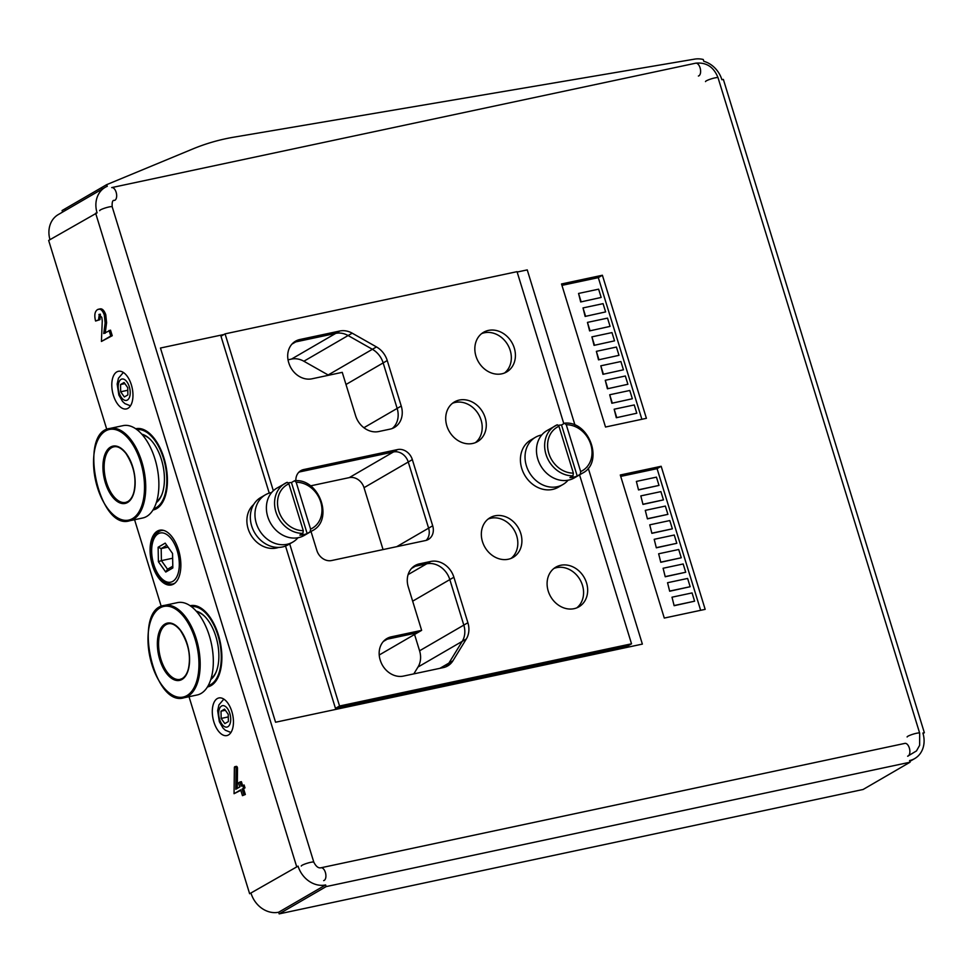<?xml version="1.0" encoding="UTF-8"?>
<svg xmlns="http://www.w3.org/2000/svg" width="973" height="973" viewBox="0 0 973 973"><rect width="100%" height="100%" fill="white"/><g stroke="black" fill="none" stroke-linecap="round" stroke-linejoin="round"><path stroke-width="1.46" d="M62.71 212.005L62.053 210.557L64.717 209.013L65.373 210.46L64.717 209.013L101.472 187.667L102.129 189.115L101.472 187.667L106.58 184.7L192.751 148.978A262.284 220.713 -120.2 0 1 233.994 137.144L694.637 59.122A26.222 22.075 -120.2 0 1 703.248 59.487L703.807 61.299A24.483 20.603 -120.2 0 1 721.905 79.725L723.365 79.421L924.35 732.73L923.024 733.496M164.376 605.413L177.512 602.615A47.215 24.593 78 0 1 210.484 639.796A47.215 24.593 78 0 1 201.083 693.445A47.215 24.593 78 0 1 197.191 694.965L184.043 697.763C153.211 707.736 132.146 608.879 164.376 605.413A47.215 24.593 78 0 1 197.349 642.594A47.215 24.593 78 0 1 187.947 696.242A47.215 24.593 78 0 1 184.043 697.763M196.218 611.141A36.062 18.779 78 0 1 204.281 615.97A36.062 18.779 78 0 1 215.872 636.512A36.062 18.779 78 0 1 216.188 671.856A36.062 18.779 78 0 1 210.788 679.555M208.21 685.661A40.44 21.065 -102 0 0 219.63 641.912A40.44 21.065 -102 0 0 191.365 606.617M208.137 686.816A41.523 21.625 78 0 1 207.48 686.902M190.197 605.778A41.523 21.625 78 0 1 190.83 605.595M204.658 616.335A34.967 18.219 -102 0 0 196.911 611.944M211.105 678.534A34.967 18.219 -102 0 0 216.383 671.37M141.766 434.165A36.062 18.779 78 0 1 149.842 438.993A36.062 18.779 78 0 1 161.433 459.548A36.062 18.779 78 0 1 161.749 494.892A36.062 18.779 78 0 1 156.349 502.591M153.758 508.684A40.44 21.065 -102 0 0 165.179 464.936A40.44 21.065 -102 0 0 136.925 429.652M153.685 509.84A41.523 21.625 78 0 1 153.041 509.925M135.758 428.813A41.523 21.625 78 0 1 136.39 428.631M150.219 439.37A34.967 18.219 -102 0 0 142.472 434.967M156.653 501.569A34.967 18.219 -102 0 0 161.944 494.393M109.925 428.436L123.072 425.639A47.215 24.593 78 0 1 156.045 462.82A47.215 24.593 78 0 1 146.643 516.468A47.215 24.593 78 0 1 142.739 517.989L129.604 520.786C98.772 530.759 77.706 431.915 109.925 428.436A47.215 24.593 78 0 1 142.897 465.617A47.215 24.593 78 0 1 133.508 519.278A47.215 24.593 78 0 1 129.604 520.786M275.566 722.234L642.362 644.102L588.239 468.171L642.362 644.102L275.566 722.234L160.448 348.03L275.566 722.234M527.244 269.898L517.162 272.039L527.244 269.898L575.007 425.165L527.244 269.898M223.985 334.493L160.448 348.03L223.985 334.493M311.019 531.501L316.857 550.463A13.111 11.031 59.8 0 0 331.623 560.533L425.566 540.526A13.111 11.031 59.8 0 0 428.327 539.456A13.111 11.031 59.8 0 0 432.693 525.785L412.345 459.633L408.259 462.005L428.606 528.157A13.111 11.031 -120.2 0 1 426.138 540.38A13.111 11.031 59.8 0 0 428.606 528.157L408.259 462.005A13.111 11.031 59.8 0 0 393.493 451.934A13.111 11.031 -120.2 0 1 408.259 462.005L364.024 487.692A13.111 11.031 59.8 0 0 349.258 477.621L310.472 485.88M298.979 472.087A13.111 11.031 -120.2 0 1 299.55 471.941L393.493 451.934L299.55 471.941A13.111 11.031 59.8 0 0 298.979 472.087M387.242 360.545A20.542 17.295 59.8 0 0 376.466 346.923L352.19 333.167A20.542 17.295 59.8 0 0 339.82 331.015L299.879 339.516A20.542 17.295 59.8 0 0 295.537 341.182A20.542 17.295 59.8 0 0 288.701 362.601L288.835 363.014A20.542 17.295 59.8 0 0 311.968 378.801L342.253 372.343L355.619 415.763A20.542 17.295 59.8 0 0 378.752 431.538L390.064 429.129A20.542 17.295 59.8 0 0 394.406 427.463A20.542 17.295 59.8 0 0 401.241 406.045L387.242 360.545L383.155 362.917L397.154 408.417A20.542 17.295 -120.2 0 1 392.265 428.485A20.542 17.295 59.8 0 0 397.154 408.417L383.155 362.917A20.542 17.295 59.8 0 0 372.379 349.295A20.542 17.295 -120.2 0 1 383.155 362.917L345.999 384.493M293.591 342.532A20.542 17.295 -120.2 0 1 295.792 341.888L335.734 333.386A20.542 17.295 -120.2 0 1 348.103 335.539L372.379 349.295L348.103 335.539A20.542 17.295 59.8 0 0 335.734 333.386L295.792 341.888A20.542 17.295 59.8 0 0 293.591 342.532M481.076 420.056A22.951 19.314 -120.2 0 1 475.396 442.642A22.951 19.314 59.8 0 0 478.619 414.437A22.951 19.314 59.8 0 0 452.518 403.26A22.951 19.314 -120.2 0 1 481.076 420.056M516.699 535.831A22.951 19.314 -120.2 0 1 511.02 558.429A22.951 19.314 59.8 0 0 514.231 530.212A22.951 19.314 59.8 0 0 488.13 519.035A22.951 19.314 -120.2 0 1 516.699 535.831M421.637 630.358L391.341 636.816A20.542 17.295 59.8 0 0 386.999 638.483A20.542 17.295 59.8 0 0 380.163 659.901L380.297 660.314A20.542 17.295 59.8 0 0 403.43 676.089L443.372 667.587A20.542 17.295 59.8 0 0 447.702 665.921A20.542 17.295 59.8 0 0 452.956 660.74L466.31 638.981A20.542 17.295 59.8 0 0 467.891 622.732L453.892 577.232A20.542 17.295 59.8 0 0 430.771 561.445L419.448 563.854A20.542 17.295 59.8 0 0 415.106 565.52A20.542 17.295 59.8 0 0 408.283 586.95L421.637 630.358L417.551 632.73L387.254 639.188A20.542 17.295 59.8 0 0 385.053 639.833A20.542 17.295 -120.2 0 1 387.254 639.188L417.551 632.73L379.227 654.999M413.16 566.882A20.542 17.295 -120.2 0 1 415.374 566.225L426.685 563.817A20.542 17.295 -120.2 0 1 449.818 579.604L463.817 625.104A20.542 17.295 -120.2 0 1 462.236 641.353L448.881 663.124A20.542 17.295 -120.2 0 1 445.573 666.943A20.542 17.295 59.8 0 0 448.881 663.124L462.236 641.353A20.542 17.295 59.8 0 0 463.817 625.104L449.818 579.604A20.542 17.295 59.8 0 0 426.685 563.817L415.374 566.225A20.542 17.295 59.8 0 0 413.16 566.882M510.205 350.402A22.951 19.314 -120.2 0 1 504.525 373A22.951 19.314 59.8 0 0 507.748 344.795A22.951 19.314 59.8 0 0 481.647 333.605A22.951 19.314 -120.2 0 1 510.205 350.402M582.462 585.272A22.951 19.314 -120.2 0 1 576.782 607.857A22.951 19.314 59.8 0 0 579.993 579.653A22.951 19.314 59.8 0 0 553.905 568.463A22.951 19.314 -120.2 0 1 582.462 585.272M413.805 673.888L418.001 667.04A20.542 17.295 59.8 0 0 419.582 650.791L414.559 634.469M328.606 375.25A20.542 17.295 59.8 0 0 328.156 374.982L303.868 361.238A20.542 17.295 59.8 0 0 291.511 359.073L288.032 359.815M383.058 549.575L364.024 487.692M172.817 583.958A27.317 14.23 78 0 1 163.318 580.188L161.81 578.728A25.14 13.087 -102 0 0 176.563 577.244A25.14 13.087 -102 0 0 177.22 550.767A25.14 13.087 -102 0 0 153.515 539.784A25.14 13.087 -102 0 0 161.81 578.728M153.515 539.784L154.306 537.838A27.317 14.23 78 0 1 161.433 530.528M158.404 561.701L158.125 547.24L165.203 543.129L172.549 553.479L172.829 567.94L165.763 572.051L158.404 561.701L161.409 560.63L167.538 569.254L172.793 566.201M172.647 558.234L161.409 560.63L161.177 548.577L168.025 547.118M166.76 545.33L161.177 548.577L158.125 547.24M165.763 572.051L167.538 569.254M302.907 533.338A27.317 22.987 -120.2 0 1 275.906 511.907A27.317 22.987 -120.2 0 1 284.992 483.423A27.317 22.987 -120.2 0 1 287.217 482.316L288.884 483.824L303.284 530.65L302.907 533.338L299.854 535.114A27.317 22.987 -120.2 0 0 307.152 533.557L310.217 531.781L310.582 529.093L296.181 482.267L294.515 480.759L291.45 482.547A27.317 22.987 -120.2 0 0 288.422 482.851M287.217 482.316L276.819 488.166A27.317 22.987 -120.2 0 0 267.733 516.651A27.317 22.987 -120.2 0 0 304.269 535.418L312.43 530.674A27.317 22.987 -120.2 0 1 310.217 531.781M278.619 547.41A25.14 21.151 -120.2 0 1 248.115 528.716A25.14 21.151 -120.2 0 1 253.698 504.513M297.969 537.741A27.317 22.987 -120.2 0 1 292.837 542.058L288.215 544.746A27.317 22.987 -120.2 0 1 251.679 525.979A27.317 22.987 -120.2 0 1 260.764 497.495L265.386 494.819A27.317 22.987 -120.2 0 1 271.686 492.496M292.837 542.058A27.317 22.987 -120.2 0 1 256.3 523.292A27.317 22.987 -120.2 0 1 265.386 494.819M312.43 530.674C334.092 520.032 319.412 478.424 294.807 480.686L294.515 480.759M307.152 533.557L291.45 482.547M572.988 475.809A27.317 22.987 -120.2 0 1 545.987 454.379A27.317 22.987 -120.2 0 1 555.072 425.894A27.317 22.987 -120.2 0 1 557.298 424.787L558.964 426.283L573.365 473.109L572.988 475.809L569.923 477.585A27.317 22.987 -120.2 0 0 577.22 476.028L580.285 474.252L580.662 471.564L566.262 424.739L564.595 423.231L561.53 425.006A27.317 22.987 -120.2 0 0 558.502 425.31M557.298 424.787L546.899 430.638A27.317 22.987 -120.2 0 0 537.814 459.122A27.317 22.987 -120.2 0 0 574.35 477.889L582.511 473.146A27.317 22.987 -120.2 0 1 580.285 474.252M568.05 480.212A27.317 22.987 -120.2 0 1 562.905 484.53L558.295 487.218A27.317 22.987 -120.2 0 1 521.759 468.451A27.317 22.987 -120.2 0 1 530.844 439.966L535.466 437.278A27.317 22.987 -120.2 0 1 541.766 434.955M562.905 484.53A27.317 22.987 -120.2 0 1 526.381 465.763A27.317 22.987 -120.2 0 1 535.466 437.278M582.511 473.146C604.172 462.503 589.492 420.895 564.875 423.146L564.595 423.231M577.22 476.028L561.53 425.006M412.345 459.633A13.111 11.031 59.8 0 0 397.58 449.562L303.637 469.57A13.111 11.031 59.8 0 0 300.864 470.64A13.111 11.031 59.8 0 0 295.865 480.674M485.162 417.685A22.951 19.314 59.8 0 0 454.476 401.922A22.951 19.314 59.8 0 0 446.838 425.846A22.951 19.314 59.8 0 0 477.524 441.608A22.951 19.314 59.8 0 0 485.162 417.685M579.555 474.86L631.526 643.81L339.553 706.009L289.686 543.895M273.34 490.757L225.067 333.861L517.04 271.662L563.817 423.681M482.462 541.62A22.951 19.314 59.8 0 0 513.148 557.383A22.951 19.314 59.8 0 0 518.317 527.84A22.951 19.314 59.8 0 0 490.088 517.697A22.951 19.314 59.8 0 0 482.462 541.62M475.967 356.203A22.951 19.314 59.8 0 0 506.653 371.966A22.951 19.314 59.8 0 0 511.822 342.411A22.951 19.314 59.8 0 0 483.605 332.267A22.951 19.314 59.8 0 0 475.967 356.203M586.537 582.9A22.951 19.314 59.8 0 0 555.851 567.137A22.951 19.314 59.8 0 0 548.225 591.061A22.951 19.314 59.8 0 0 578.911 606.824A22.951 19.314 59.8 0 0 586.537 582.9M631.526 643.81L627.451 646.181L335.466 708.38L285.527 546.035M269.241 493.104L220.98 336.232L225.067 333.861M339.553 706.009L335.466 708.38M601.168 297.446L598.626 289.176L578.558 293.445L580.686 301.958L601.168 297.446L580.686 301.958M578.558 293.445L581.1 301.715M636.378 481.416L638.519 489.93L659.001 485.418L656.459 477.147L636.378 481.416L638.519 489.93M638.933 489.687L659.001 485.418M605.62 311.919L603.078 303.649L583.009 307.918L585.138 316.432L605.62 311.919L585.138 316.432M583.009 307.918L585.551 316.189M610.083 326.381L607.529 318.122L587.461 322.391L589.602 330.905L610.083 326.381L589.602 330.905M587.461 322.391L590.003 330.662M614.535 340.854L611.981 332.584L591.912 336.865L594.053 345.366L614.535 340.854L594.053 345.366M591.912 336.865L594.454 345.135M618.986 355.327L616.432 347.057L596.364 351.338L598.504 359.84L618.986 355.327L598.504 359.84M596.364 351.338L598.906 359.609M623.438 369.801L620.896 361.53L600.815 365.812L602.956 374.313L623.438 369.801L602.956 374.313M600.815 365.812L603.357 374.082M627.889 384.274L625.347 376.004L605.267 380.285L607.407 388.786L627.889 384.274L607.407 388.786M605.267 380.285L607.809 388.555M632.341 398.748L629.799 390.477L609.718 394.758L611.859 403.26L632.341 398.748L611.859 403.26M609.718 394.758L612.26 403.017M636.792 413.221L634.25 404.95L614.17 409.219L616.31 417.733L636.792 413.221L616.31 417.733M614.17 409.219L616.712 417.49M640.83 495.889L642.971 504.403L663.452 499.891L660.91 491.62L640.83 495.889L642.971 504.403M643.384 504.16L663.452 499.891M645.281 510.363L647.422 518.864L667.904 514.352L665.362 506.082L645.281 510.363L647.422 518.864M647.836 518.633L667.904 514.352M649.745 524.836L651.874 533.338L672.355 528.826L669.813 520.555L649.745 524.836L651.874 533.338M652.287 533.107L672.355 528.826M654.197 539.31L656.325 547.811L676.807 543.299L674.265 535.028L654.197 539.31L656.325 547.811M656.739 547.58L676.807 543.299M658.648 553.783L660.776 562.285L681.258 557.772L678.716 549.502L658.648 553.783L660.776 562.285M661.19 562.053L681.258 557.772M663.1 568.256L665.228 576.758L685.71 572.246L683.168 563.975L663.1 568.256L665.228 576.758M665.641 576.527L685.71 572.246M667.551 582.718L669.679 591.231L690.161 586.719L687.619 578.449L667.551 582.718L669.679 591.231M670.093 590.988L690.161 586.719M672.002 597.191L674.131 605.705L694.613 601.192L692.071 592.922L672.002 597.191L674.131 605.705M674.544 605.461L694.613 601.192M217.271 698.578A19.229 10.022 -102 0 0 213.452 720.434A19.229 10.022 -102 0 0 226.879 735.576A19.229 10.022 -102 0 0 232.669 714.681A19.229 10.022 -102 0 0 218.864 697.957A19.229 10.022 -102 0 0 217.271 698.578M116.784 371.917A19.229 10.022 -102 0 0 112.953 393.785A19.229 10.022 -102 0 0 126.393 408.928A19.229 10.022 -102 0 0 132.182 388.02A19.229 10.022 -102 0 0 118.378 371.297A19.229 10.022 -102 0 0 116.784 371.917M924.35 732.73L922.89 733.034A24.483 20.603 -120.2 0 1 914.742 758.563A24.483 20.603 -120.2 0 1 909.573 760.545L910.083 762.2L326.137 886.598L325.627 884.944A24.483 20.603 -120.2 0 1 298.066 866.14L249.635 893.737L189.017 696.704M161.263 606.483L134.578 519.728M106.823 429.507L48.65 240.428L97.081 212.832A24.483 20.603 -120.2 0 1 105.218 187.315A24.483 20.603 -120.2 0 1 107.298 186.281L106.58 184.7M296.607 866.457L95.622 213.148M207.444 686.962A41.523 21.625 -102 0 0 207.675 686.914A41.523 21.625 -102 0 0 220.178 641.791A41.523 21.625 -102 0 0 190.38 605.68A41.523 21.625 -102 0 0 190.136 605.741M153.004 509.998A41.523 21.625 -102 0 0 153.235 509.949A41.523 21.625 -102 0 0 165.738 464.826A41.523 21.625 -102 0 0 135.928 428.716A41.523 21.625 -102 0 0 135.697 428.765M157.334 531.124A27.974 14.571 -102 0 0 151.764 562.929A27.974 14.571 -102 0 0 171.309 584.955A27.974 14.571 -102 0 0 179.725 554.561A27.974 14.571 -102 0 0 159.645 530.224A27.974 14.571 -102 0 0 157.334 531.124M99.331 314.328L98.492 319.971L95.573 321.029C94.138 315.264 94.782 311.457 97.482 309.633C100.134 308.186 102.396 309.961 104.293 314.948L105.133 323.012L103.746 333.544L110.521 330.151L112.236 335.709L101.423 341.45L102.262 320.956L101.776 317.295L98.905 314.486L99.696 314.315M100.365 314.17L99.951 319.667L95.573 321.029M98.942 309.317C101.593 307.882 103.856 309.657 105.753 314.644L106.592 322.708L105.206 333.228M237.278 788.422L237.509 768.305A1.532 0.803 -102 0 0 236.354 766.371L234.894 766.675A1.532 0.803 -102 0 0 234.371 767.733L234.055 793.7L240.818 790.307M242.532 785.369L241.401 781.684L239.942 782L238.519 782.827L239.784 786.962L235.807 789.273L236.05 768.621A1.532 0.803 -102 0 0 234.894 766.675M234.055 793.7L240.672 789.857L242.459 795.646L245.342 794.503L243.566 788.714L244.989 787.887L244.101 784.992L241.219 786.135L239.942 782M152.493 543.043A27.317 14.23 78 0 1 158.988 531.44A27.317 14.23 78 0 1 161.25 530.565A27.317 14.23 78 0 1 163.829 530.455M175.031 583.034A27.317 14.23 78 0 1 172.635 584.007A27.317 14.23 78 0 1 159.548 576.174M49.976 239.662A24.483 20.603 -120.2 0 1 58.258 214.595L105.218 187.315M298.066 866.14L249.635 893.737M325.627 884.944L278.655 912.224A24.483 20.603 -120.2 0 1 251.095 893.421M326.137 886.598L279.166 913.878L278.655 912.224M910.083 762.2L863.112 789.48L279.166 913.878M646.4 418.317L602.396 275.25L561.518 283.958L605.522 427.025L646.4 418.317M620.288 474.994L664.291 618.062L705.17 609.353L661.166 466.286L620.288 474.994M160.387 530.115A27.974 14.571 -102 0 0 158.794 530.82A27.974 14.571 -102 0 0 152.08 556.909M153.515 563.671A27.974 14.571 -102 0 0 172.026 584.761M105.133 323.012L106.592 322.708M104.293 314.948L105.753 314.644M97.482 309.633L100.037 308.879M98.492 319.971L99.951 319.667M109.061 330.455L110.776 336.026L112.236 335.709M110.776 336.026L101.423 341.45M242.459 795.646L245.342 794.503M243.882 794.819L242.107 789.03L243.566 788.714M242.107 789.03L244.989 787.887M243.53 788.191L242.642 785.296M700.657 610.314L657.079 468.658L620.713 476.405M657.079 468.658L661.166 466.286M641.888 419.29L598.31 277.633L602.396 275.25M598.31 277.633L561.944 285.369M124.07 382.498L120.53 384.554L120.664 391.778L124.349 396.96L127.877 394.904L127.743 387.668L124.07 382.498M124.872 383.63L120.53 384.554M127.791 390.258L120.664 391.778M224.556 709.147L221.017 711.202L221.163 718.439L224.836 723.608L228.375 721.552L228.229 714.328L224.556 709.147M225.359 710.278L221.017 711.202M228.278 716.919L221.163 718.439M182.474 678.461A28.412 14.802 78 0 1 180.127 679.373A28.412 14.802 78 0 1 159.73 654.671A28.412 14.802 78 0 1 168.293 623.802C171.929 622.915 175.931 625.092 180.309 630.322C188.288 642.727 191.024 655.364 188.519 668.232C187.4 673.146 185.32 676.576 182.292 678.534L180.127 679.373M182 679.446A29.287 15.252 78 0 1 157.371 644.771A29.287 15.252 78 0 1 181.063 631.015A29.287 15.252 78 0 1 182 679.446M186.962 695.573A46.339 24.13 78 0 1 147.993 640.721A46.339 24.13 78 0 1 185.478 618.937A46.339 24.13 78 0 1 186.962 695.573M128.035 501.496A28.412 14.802 78 0 1 125.687 502.409A28.412 14.802 78 0 1 105.291 477.694A28.412 14.802 78 0 1 113.841 446.826C117.49 445.938 121.491 448.115 125.87 453.345C133.848 465.751 136.585 478.388 134.079 491.256C132.948 496.169 130.881 499.611 127.852 501.569L125.687 502.409M127.56 502.482A29.287 15.252 78 0 1 102.931 467.806A29.287 15.252 78 0 1 126.624 454.038A29.287 15.252 78 0 1 127.56 502.482M132.523 518.597A46.339 24.13 78 0 1 93.554 463.744A46.339 24.13 78 0 1 131.039 441.973A46.339 24.13 78 0 1 132.523 518.597M391.341 636.816L383.398 641.426M452.956 660.74L439.918 668.317M466.31 638.981L418.001 667.04M467.891 622.732L419.582 650.791M453.892 577.232L412.661 601.18M430.771 561.445L408.101 574.605M419.448 563.854L411.506 568.463M401.241 406.045L363.89 427.731M376.466 346.923L328.156 374.982M352.19 333.167L303.868 361.238M339.82 331.015L291.511 359.073M299.879 339.516L291.936 344.126M432.693 525.785L396.765 546.656M397.58 449.562L349.258 477.621M303.637 469.57L298.565 472.513M698.383 76.028A6.556 3.418 -102 0 0 700.353 68.901A6.556 3.418 -102 0 0 695.646 63.196C706.337 62.102 713.805 66.955 718.05 77.755A6.556 0.937 -17.1 0 0 711.506 78.789A6.556 0.937 -17.1 0 0 705.51 81.61M907.128 736.987A6.556 0.937 -17.1 0 1 913.124 734.165A6.556 0.937 -17.1 0 1 919.667 733.131L919.631 745.33L916.481 750.925L907.639 756.216A6.556 3.418 78 0 0 909.609 749.088A6.556 3.418 78 0 0 904.902 743.384L320.944 867.782C318.39 868.354 316.018 866.493 313.817 862.187L112.199 206.823C111.895 202.031 112.649 199.903 114.425 200.426A6.556 3.418 -102 0 0 116.407 193.299A6.556 3.418 -102 0 0 111.7 187.594L695.646 63.196M112.199 206.823A6.556 0.937 162.9 0 0 105.656 207.845A6.556 0.937 162.9 0 0 99.66 210.679M313.817 862.187A6.556 0.937 162.9 0 0 307.273 863.221A6.556 0.937 162.9 0 0 301.289 866.055M320.944 867.782A6.556 3.418 78 0 1 325.651 873.486A6.556 3.418 78 0 1 323.681 880.601M303.284 530.65A25.14 21.151 -120.2 0 1 278.752 510.934A25.14 21.151 -120.2 0 1 288.884 483.824M296.181 482.267A25.14 21.151 -120.2 0 1 320.725 501.983A25.14 21.151 -120.2 0 1 310.582 529.093M573.365 473.109A25.14 21.151 -120.2 0 1 548.833 453.394A25.14 21.151 -120.2 0 1 558.964 426.283M566.262 424.739A25.14 21.151 -120.2 0 1 590.793 444.454A25.14 21.151 -120.2 0 1 580.662 471.564M236.05 768.621L237.509 768.305M121.029 379.385A10.934 5.692 -102 0 0 121.37 397.458A10.934 5.692 -102 0 0 130.212 392.326A10.934 5.692 -102 0 0 121.029 379.385M221.516 706.045A10.934 5.692 -102 0 0 221.868 724.119A10.934 5.692 -102 0 0 230.71 718.974A10.934 5.692 -102 0 0 221.516 706.045M919.667 733.131L718.05 77.755M914.742 758.563L909.84 761.409M123.352 372.464L118.451 378.229L117.161 384.031L118.864 395.062L122.525 401.411L124.86 403.6L130.467 405.826M223.851 699.125L218.949 704.878L217.648 710.679L219.351 721.723L223.024 728.059L225.347 730.249L230.954 732.487"/></g></svg>
